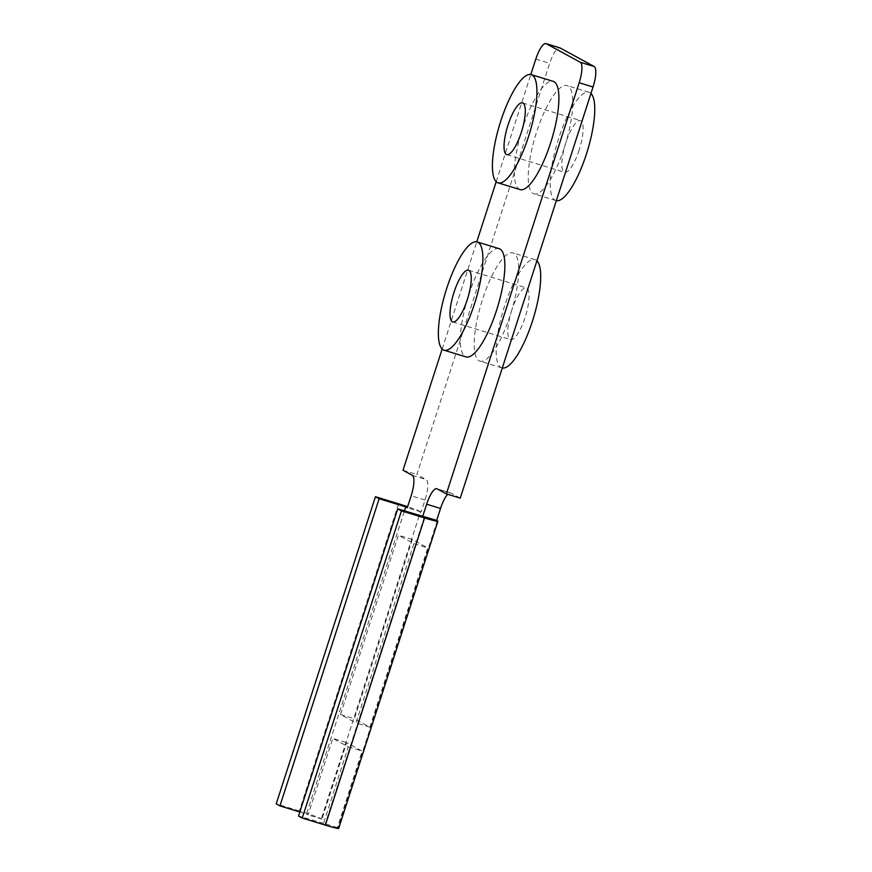 <?xml version="1.0" encoding="UTF-8"?>
<svg xmlns="http://www.w3.org/2000/svg" width="872" height="872" viewBox="0 0 872 872"><rect width="100%" height="100%" fill="white"/><g stroke="black" fill="none" stroke-linecap="round" stroke-linejoin="round"><path stroke-width="0.65" stroke-dasharray="4.36 3.27" d="M579.15 150.06A27.043 7.445 107 0 1 564.576 172.296A27.043 7.445 107 0 1 565.819 142.801A27.043 7.445 107 0 1 580.392 120.576A27.043 7.445 107 0 1 579.15 150.06M556.336 200.658A56.604 15.576 107 0 1 555.922 200.56A56.604 15.576 107 0 1 555.115 200.211A56.604 15.576 107 0 1 558.058 140.348A56.604 15.576 107 0 1 589.047 92.301A56.604 15.576 107 0 1 589.854 92.65A56.604 15.576 107 0 1 590.954 93.468M533.141 193.497A56.604 15.576 -73 0 0 533.958 193.835A56.604 15.576 -73 0 0 564.936 145.788A56.604 15.576 -73 0 0 567.89 85.925A56.604 15.576 -73 0 0 567.072 85.587A56.604 15.576 -73 0 0 536.084 133.634A56.604 15.576 -73 0 0 533.141 193.497M520.083 189.595A56.604 15.576 107 0 1 519.265 189.246A56.604 15.576 107 0 1 522.208 129.383A56.604 15.576 107 0 1 553.197 81.336M502.283 367.984A56.604 15.576 107 0 1 501.88 367.886A56.604 15.576 107 0 1 501.073 367.537A56.604 15.576 107 0 1 504.016 307.674A56.604 15.576 107 0 1 534.994 259.627A56.604 15.576 107 0 1 535.811 259.976A56.604 15.576 107 0 1 536.912 260.793M479.099 360.823A56.604 15.576 -73 0 0 479.905 361.161A56.604 15.576 -73 0 0 510.894 313.113A56.604 15.576 -73 0 0 513.837 253.251A56.604 15.576 -73 0 0 513.03 252.913A56.604 15.576 -73 0 0 482.042 300.96A56.604 15.576 -73 0 0 479.099 360.823M499.155 248.662A56.604 15.576 -73 0 0 468.166 296.709A56.604 15.576 -73 0 0 465.223 356.572A56.604 15.576 -73 0 0 466.03 356.91M511.777 310.127A27.043 7.445 -73 0 0 510.523 339.611A27.043 7.445 -73 0 0 525.097 317.386A27.043 7.445 -73 0 0 526.35 287.902A27.043 7.445 -73 0 0 511.777 310.127M369.881 727.172L427.781 547.899L412.293 539.463L354.381 718.735L369.881 727.172L356.005 722.932L413.906 543.648L398.417 535.212L340.505 714.495L356.005 722.932M460.253 498.13L450.955 493.062A18.868 5.188 -73 0 0 450.682 492.953A18.868 5.188 -73 0 0 447.75 494.304M437.275 520.748L338.063 827.909L337.453 827.572L362.153 751.075L346.664 742.639L321.953 819.135L321.343 818.797L420.544 511.635L421.165 511.973L425.024 500.016A18.868 5.188 -73 0 0 426.168 479.556L416.881 474.499L549.676 63.351A18.868 5.188 107 0 1 559.835 47.84M442.159 349.029L476.777 241.838M496.201 181.703L530.819 74.512M299.837 811.996L306.53 814.045L404.434 510.927M306.53 814.045L308.078 814.884L332.788 738.399L346.664 742.639M337.453 827.572L323.577 823.321L348.277 746.835L332.788 738.399M323.577 823.321L298.529 816.029M424.337 517.009L325.125 824.171M413.906 543.648L427.781 547.899M412.293 539.463L398.417 535.212M340.505 714.495L354.381 718.735M403.006 470.248L416.881 474.499M421.165 511.973L407.289 507.722M398.558 503.798L299.347 810.96A18.868 1.025 -162.1 0 1 321.343 818.797M420.544 511.635A18.868 1.025 17.9 0 0 407.616 506.708M321.953 819.135L308.078 814.884M348.277 746.835L362.153 751.075M338.063 827.909A18.868 1.025 -162.1 0 1 338.674 828.4M299.347 810.96L276.217 803.875M450.955 493.062L437.079 488.821M535.8 59.111L549.676 63.351M412.293 475.316L426.168 479.556M425.024 500.016L411.148 495.776M506.752 154.606L564.576 172.296M555.922 200.56L533.958 193.835M501.88 367.886L479.905 361.161M452.71 321.932L510.523 339.611M522.579 102.885L580.392 120.576M589.047 92.301L567.072 85.587M534.994 259.627L513.03 252.913M436.807 488.702L450.682 492.953M468.537 270.211L526.35 287.902"/><path stroke-width="1.31" d="M508.005 125.11A27.043 7.445 -73 0 0 506.752 154.606A27.043 7.445 -73 0 0 521.325 132.37A27.043 7.445 -73 0 0 522.579 102.885A27.043 7.445 -73 0 0 508.005 125.11M590.954 93.468A56.604 15.576 107 0 1 586.431 154.028A56.604 15.576 107 0 1 556.336 200.658M531.222 74.621L553.197 81.336A56.604 15.576 107 0 1 554.014 81.685A56.604 15.576 107 0 1 551.06 141.547A56.604 15.576 107 0 1 520.083 189.595L498.108 182.869A56.604 15.576 107 0 1 497.302 182.52A56.604 15.576 107 0 1 500.245 122.669A56.604 15.576 107 0 1 531.222 74.621A56.604 15.576 107 0 1 532.04 74.959A56.604 15.576 107 0 1 529.097 134.822A56.604 15.576 107 0 1 498.108 182.869M536.912 260.793A56.604 15.576 107 0 1 532.378 321.354A56.604 15.576 107 0 1 502.283 367.984M444.066 350.195L466.03 356.91A56.604 15.576 -73 0 0 497.018 308.862A56.604 15.576 -73 0 0 499.961 249.011A56.604 15.576 -73 0 0 499.155 248.662L477.18 241.947A56.604 15.576 -73 0 0 446.202 289.984A56.604 15.576 -73 0 0 443.249 349.846A56.604 15.576 -73 0 0 444.066 350.195A56.604 15.576 -73 0 0 475.044 302.148A56.604 15.576 -73 0 0 477.998 242.285A56.604 15.576 -73 0 0 477.18 241.947M453.963 292.436A27.043 7.445 -73 0 0 452.71 321.932A27.043 7.445 -73 0 0 467.283 299.695A27.043 7.445 -73 0 0 468.537 270.211A27.043 7.445 -73 0 0 453.963 292.436M447.75 494.304A18.868 5.188 -73 0 0 440.524 508.463L436.654 520.41L397.741 508.867L401.458 510.894L424.577 517.968A18.868 1.025 17.9 0 0 437.886 521.238A18.868 1.025 17.9 0 0 437.275 520.748L436.654 520.41M530.819 74.512L535.8 59.111A18.868 5.188 107 0 1 545.959 43.6L559.835 47.84A18.868 5.188 107 0 1 560.107 47.96L594.192 66.523A18.868 5.188 107 0 1 593.047 86.982L460.253 498.13L446.377 493.879L437.079 488.821A18.868 5.188 -73 0 0 436.807 488.702A18.868 5.188 -73 0 0 426.648 504.212L422.778 516.17M545.959 43.6A18.868 5.188 107 0 1 546.232 43.709L580.316 62.283A18.868 5.188 107 0 1 579.172 82.742L446.377 493.879M404.434 510.927L405.742 506.883L407.289 507.722L411.148 495.776A18.868 5.188 -73 0 0 412.293 475.316L403.006 470.248L442.159 349.029M476.777 241.838L496.201 181.703M407.616 506.708A18.868 1.025 17.9 0 0 398.558 503.798L375.429 496.724L276.217 803.875L279.934 805.902L299.837 811.996M437.886 521.238L338.674 828.4A18.868 1.025 -162.1 0 1 325.376 825.13L424.577 517.968M405.742 506.883L379.146 498.74L279.934 805.902M401.458 510.894L302.246 818.056L298.529 816.029L397.741 508.867M379.146 498.74L375.429 496.724M302.246 818.056L325.376 825.13M440.524 508.463L426.648 504.212M579.172 82.742L593.047 86.982M580.316 62.283L594.192 66.523M546.232 43.709L560.107 47.96"/></g></svg>
